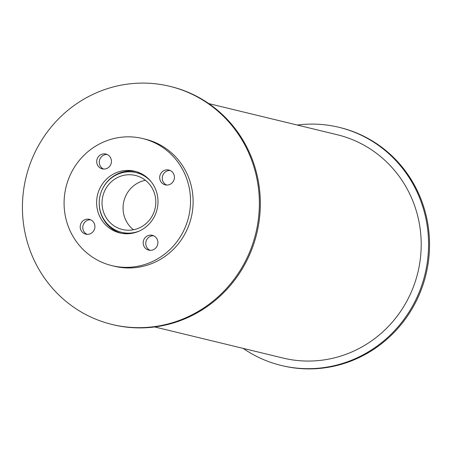 <?xml version="1.0" encoding="UTF-8"?>
<svg xmlns="http://www.w3.org/2000/svg" width="452" height="452" viewBox="0 0 452 452"><rect width="100%" height="100%" fill="white"/><g stroke="black" fill="none" stroke-linecap="round" stroke-linejoin="round"><path stroke-width="0.68" d="M122.102 229.435A27.804 26.832 103.6 0 1 102.881 196.021A27.804 26.832 103.6 0 1 135.47 175.455A27.804 26.832 103.6 0 1 155.002 208.801A27.804 26.832 103.6 0 1 122.373 229.503A27.804 26.832 103.6 0 1 122.102 229.435M145.431 180.297A27.804 26.832 -76.4 0 0 123.876 201.259A27.804 26.832 -76.4 0 0 133.447 229.757M139.425 230.989A30.725 29.651 103.6 0 1 121.69 232.339A30.725 29.651 103.6 0 1 121.385 232.266A30.725 29.651 103.6 0 1 100.146 195.343A30.725 29.651 103.6 0 1 136.159 172.619A30.725 29.651 103.6 0 1 151.307 181.941M119.52 232.859A31.742 30.629 103.6 0 1 97.575 194.716A31.742 30.629 103.6 0 1 134.781 171.24A31.742 30.629 103.6 0 1 157.076 209.304A31.742 30.629 103.6 0 1 119.831 232.938A31.742 30.629 103.6 0 1 119.52 232.859M136.069 171.585A31.742 30.629 -76.4 0 0 102.067 189.817M99.248 201.445A31.742 30.629 -76.4 0 0 121.13 233.221M165.189 184.828A7.616 7.351 103.6 0 1 159.918 175.675A7.616 7.351 103.6 0 1 168.85 170.042A7.616 7.351 103.6 0 1 174.201 179.173A7.616 7.351 103.6 0 1 165.189 184.828M170.116 170.477A7.616 7.351 -76.4 0 0 166.585 185.037M102.203 168.845A7.616 7.351 103.6 0 1 96.937 159.686A7.616 7.351 103.6 0 1 105.87 154.053A7.616 7.351 103.6 0 1 111.22 163.189A7.616 7.351 103.6 0 1 102.203 168.845M107.135 154.488A7.616 7.351 -76.4 0 0 103.604 169.054M85.688 234.119A7.616 7.351 103.6 0 1 80.422 224.96A7.616 7.351 103.6 0 1 89.349 219.327A7.616 7.351 103.6 0 1 94.7 228.463A7.616 7.351 103.6 0 1 85.688 234.119M90.615 219.768A7.616 7.351 -76.4 0 0 87.089 234.328M148.668 250.103A7.616 7.351 103.6 0 1 143.403 240.95A7.616 7.351 103.6 0 1 152.33 235.317A7.616 7.351 103.6 0 1 157.68 244.453A7.616 7.351 103.6 0 1 148.742 250.125A7.616 7.351 103.6 0 1 148.668 250.103M153.595 235.752A7.616 7.351 -76.4 0 0 150.07 250.312M111.265 265.477A65.387 63.099 103.6 0 1 66.065 186.896A65.387 63.099 103.6 0 1 142.702 138.538A65.387 63.099 103.6 0 1 188.631 216.949A65.387 63.099 103.6 0 1 111.91 265.635A65.387 63.099 103.6 0 1 111.265 265.477M142.702 138.538L145.295 139.165A65.387 63.099 103.6 0 1 191.219 217.576A65.387 63.099 103.6 0 1 114.497 266.262L111.91 265.635M297.269 125.046A122.52 118.238 103.6 0 1 338.955 127.306A122.52 118.238 103.6 0 1 425.01 274.223A122.52 118.238 103.6 0 1 281.246 365.459A122.52 118.238 103.6 0 1 280.042 365.159A122.52 118.238 103.6 0 1 243.153 348.39M338.955 127.306L339.921 127.543A122.52 118.238 103.6 0 1 425.976 274.46A122.52 118.238 103.6 0 1 282.217 365.691L281.246 365.459M126.266 233.763A31.996 30.877 103.6 0 1 125.289 233.215M139.758 173.489A31.996 30.877 103.6 0 1 140.883 173.449M141.374 173.698A31.996 30.877 -76.4 0 0 140.73 173.726M126.261 233.447A31.996 30.877 -76.4 0 0 126.82 233.769M110.842 324.157A122.52 118.238 103.6 0 1 26.137 176.913A122.52 118.238 103.6 0 1 169.749 86.304A122.52 118.238 103.6 0 1 255.804 233.226A122.52 118.238 103.6 0 1 112.039 324.457A122.52 118.238 103.6 0 1 110.842 324.157M169.749 86.304L170.72 86.541A122.52 118.238 103.6 0 1 256.776 233.458A122.52 118.238 103.6 0 1 113.011 324.694L112.039 324.457M208.813 103.61L337.158 134.707A114.904 110.881 103.6 0 1 417.863 272.494A114.904 110.881 103.6 0 1 283.037 358.052L154.691 326.954M142.013 174.037L136.159 172.619M127.543 233.757L121.69 232.339"/></g></svg>
